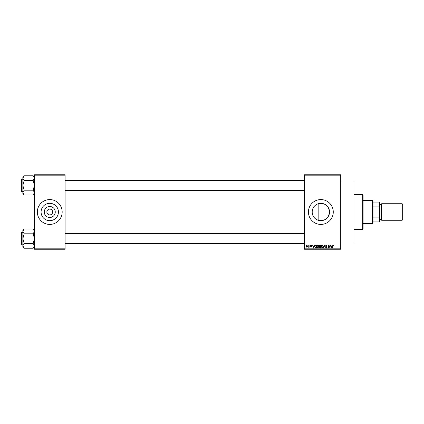 <?xml version="1.0" encoding="UTF-8"?>
<svg xmlns="http://www.w3.org/2000/svg" width="424" height="424" viewBox="0 0 424 424"><rect width="100%" height="100%" fill="white"/><g stroke="black" fill="none" stroke-linecap="round" stroke-linejoin="round"><path stroke-width="0.64" d="M55.253 212A5.496 5.496 0 0 1 49.756 217.496A5.496 5.496 0 0 1 44.26 212A5.496 5.496 0 0 1 49.756 206.504A5.496 5.496 0 0 1 55.253 212M46.863 212A2.899 2.899 0 0 0 49.756 214.899A2.899 2.899 0 0 0 52.655 212A2.899 2.899 0 0 0 49.756 209.101A2.899 2.899 0 0 0 46.863 212M41.08 212A8.676 8.676 0 0 0 49.756 220.676A8.676 8.676 0 0 0 58.433 212A8.676 8.676 0 0 0 49.756 203.324A8.676 8.676 0 0 0 41.08 212M37.344 212A12.418 12.418 0 0 0 49.756 224.418A12.418 12.418 0 0 0 62.174 212A12.418 12.418 0 0 0 49.756 199.582A12.418 12.418 0 0 0 37.344 212M318.154 220.247C314.401 218.805 312.409 216.06 312.175 212C312.414 207.935 314.407 205.184 318.154 203.753C324.736 202.683 328.531 205.433 329.528 212C328.526 218.572 324.736 221.323 318.154 220.247L318.154 203.753M329.528 212A8.676 8.676 0 0 1 320.851 220.676A8.676 8.676 0 0 1 312.175 212A8.676 8.676 0 0 1 320.851 203.324A8.676 8.676 0 0 1 329.528 212M308.434 212A12.418 12.418 0 0 0 320.851 224.418A12.418 12.418 0 0 0 333.269 212A12.418 12.418 0 0 0 320.851 199.582A12.418 12.418 0 0 0 308.434 212M340.716 180.958L353.961 180.958L353.961 243.042L340.716 243.042M340.716 175.165L304.294 175.165L304.294 174.752L340.716 174.752L340.716 249.248L304.294 249.248L304.294 248.835L340.716 248.835M307.909 245.109L308.174 245.523L307.909 245.109M309.716 245.109L309.976 245.523L309.716 245.109M314.29 245.109L314.566 245.109L313.49 248.008L312.647 245.109L313.151 245.978L314.062 245.978L314.29 245.109M318.636 245.528L318.896 246.519L317.878 248.045L316.861 246.556L317.126 245.517L317.878 245.072L318.636 245.528M322.961 245.528L323.221 246.519L322.203 248.045L321.191 246.556L321.45 245.517L322.208 245.072L322.961 245.528M326.337 245.072L327.211 246.053L326.316 245.411L325.78 245.909L327.137 247.25L326.385 248.045L325.59 247.181L326.379 247.706L326.787 246.948L325.918 246.604L325.515 245.915L326.337 245.072M332.05 245.109L332.326 245.109L331.25 248.008L330.407 245.109L330.911 245.978L331.822 245.978L332.05 245.109M304.294 175.165L304.294 248.835M333.598 245.279L333.757 245.978L333.174 245.411L332.893 245.629L332.591 248.008L332.591 246.042L333.185 245.072L333.598 245.279M329.846 245.109L330.105 248.008L328.717 245.687L328.452 248.008L328.452 245.109L329.846 247.431L329.846 245.109M324.222 245.109L325.261 248.008L324.371 245.448L323.395 248.008L324.222 245.109M319.998 245.109L320.814 245.109L320.814 248.008L319.993 248.008L319.272 247.277L319.553 246.673L319.198 245.962L319.998 245.109M315.716 245.109L316.484 245.109L316.484 248.008L315.334 247.955L314.719 246.577L315.716 245.109M311.031 245.072L311.672 245.75L311.009 245.374L310.654 245.703L311.635 246.657L311.041 247.256L310.426 246.651L311.031 246.954L311.37 246.699L310.389 245.756L311.031 245.072M308.964 245.109L309.223 247.219L308.964 246.879L308.646 247.256L308.964 245.109M306.796 245.072L307.533 246.164L306.796 247.256L306.064 246.185L306.796 245.072M65.073 249.248L34.445 249.248L34.445 248.835L65.073 248.835L65.073 249.248M65.073 175.165L34.445 175.165L34.445 174.752L65.073 174.752L65.073 248.835M34.445 175.165L34.445 248.835M331.489 247.16L331.732 246.312L331.001 246.312L331.367 247.706L331.489 247.16M322.203 247.706L322.961 246.519L322.208 245.411L321.456 246.567L322.203 247.706M320.549 247.669L320.549 246.805L319.781 246.832L319.532 247.234L320.549 247.669M320.549 246.466L320.549 245.448L319.717 245.485L319.458 245.957L320.549 246.466M317.873 247.706L318.631 246.519L317.878 245.411L317.126 246.567L317.873 247.706M316.224 247.669L316.224 245.448L315.748 245.448L315.085 245.872L314.979 246.577L315.382 247.611L316.224 247.669M313.728 247.16L313.977 246.312L313.241 246.312L313.606 247.706L313.728 247.16M306.806 246.954L307.268 246.164L306.791 245.374L306.329 246.164L306.806 246.954M362.653 194.616L363.066 195.029L363.066 228.971L362.653 229.384L362.653 194.616L353.961 194.616M34.445 193.715L33.157 195.008L24.147 195.008L22.854 192.602L24.147 190.196L22.854 185.389L24.147 180.576L22.854 178.175L24.147 175.769L22.854 177.057L22.854 193.715L24.147 195.008M21.2 180.009L21.449 179.177L21.449 191.595L21.2 179.426L22.854 179.177M21.449 191.595L22.854 191.595M34.445 177.057L33.157 175.769L24.147 175.769M33.157 175.769L34.445 178.175L33.157 180.576L24.147 180.576M33.157 180.576L34.445 185.389L33.157 190.196L24.147 190.196M33.157 190.196L34.445 192.602L33.157 195.008M21.2 237.472L21.2 234.059M372.585 223.591L372.585 200.409L372.998 200.828L372.998 223.172L372.585 223.591L363.066 223.591M372.585 200.409L363.066 200.409M379.623 221.932L379.21 221.932L379.21 217.12L379.623 216.139L379.623 221.932M372.998 221.932L379.21 221.932M372.998 202.068L379.623 202.068L379.623 216.139M372.998 217.12L379.21 217.12M379.623 207.861L379.21 206.88L379.21 202.068M372.998 206.88L379.21 206.88M402.8 204.384L402.8 219.616L402.138 220.279L402.138 203.721L402.8 204.384M379.623 203.721L380.036 204.135L380.036 219.865L379.623 220.279M402.138 220.279L381.69 220.279L381.69 203.721L402.138 203.721M21.2 191.346L21.2 190.768M34.445 246.943L33.157 248.231L24.147 248.231L22.854 245.825L24.147 243.424L22.854 238.611L24.147 233.804L22.854 231.398L24.147 228.992L22.854 230.285L22.854 246.943L24.147 248.231M21.2 233.232L21.449 232.405L21.449 244.823L21.2 232.654L22.854 232.405M21.449 244.823L22.854 244.823M34.445 230.285L33.157 228.992L24.147 228.992M33.157 228.992L34.445 231.398L33.157 233.804L24.147 233.804M33.157 233.804L34.445 238.611L33.157 243.424L24.147 243.424M33.157 243.424L34.445 245.825L33.157 248.231M21.2 244.574L21.2 243.991M380.036 219.452L381.277 219.452L381.277 204.548L381.69 204.135M362.653 229.384L353.961 229.384M304.294 180.423L65.073 180.423M304.294 190.355L65.073 190.355M65.073 243.577L304.294 243.577M65.073 233.645L304.294 233.645M381.277 219.452L381.69 219.865M380.036 204.548L381.277 204.548"/></g></svg>
